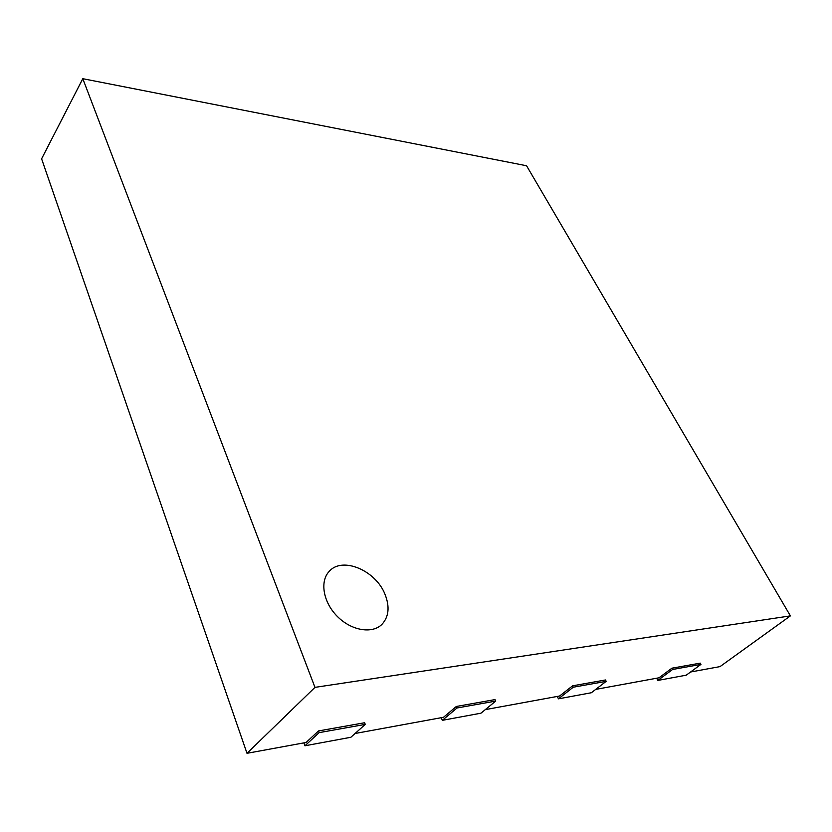<?xml version="1.0" encoding="UTF-8"?>
<svg xmlns="http://www.w3.org/2000/svg" width="832" height="832" viewBox="0 0 832 832"><rect width="100%" height="100%" fill="white"/><g stroke="black" fill="none" stroke-linecap="round" stroke-linejoin="round"><path stroke-width="1.25" d="M82.805 78.697L41.6 158.818L247 753.303L314.974 687.367L82.805 78.697L526.562 165.755L790.4 615.878L314.974 687.367M247 753.303L306.072 742.477L318.521 730.933L364.614 722.748L365.258 724.391L350.854 737.277L304.928 745.784L319.155 732.628L365.258 724.391M690.56 672.006L720.023 666.609L790.4 615.878M595.712 689.395L658.986 677.799L671.913 668.19L700.274 663.146L700.95 664.404L686.234 675.178L657.821 680.43L672.589 669.479L700.95 664.404M485.285 709.634L559.603 696.01L572.572 685.828L605.498 679.973L606.174 681.346L591.365 692.744L558.438 698.838L573.248 687.222L606.174 681.346M355.087 733.491L443.498 717.288L456.342 706.462L495.03 699.598L495.695 701.085L480.948 713.19L442.333 720.335L457.007 707.99L495.695 701.085M671.913 668.19L672.589 669.479M656.677 678.215L657.821 680.43M572.572 685.828L573.248 687.222M557.294 696.436L558.438 698.838M318.521 730.933L319.155 732.628M303.867 742.882L304.928 745.784M456.342 706.462L457.007 707.99M441.21 717.704L442.333 720.335M384.998 594.298C389.917 606.767 388.877 616.803 381.888 624.416C372.112 634.171 351.25 630.635 337.251 616.346C323.128 602.202 319.665 581.225 329.233 571.366C342.264 556.213 375.679 570.336 384.998 594.298"/></g></svg>
